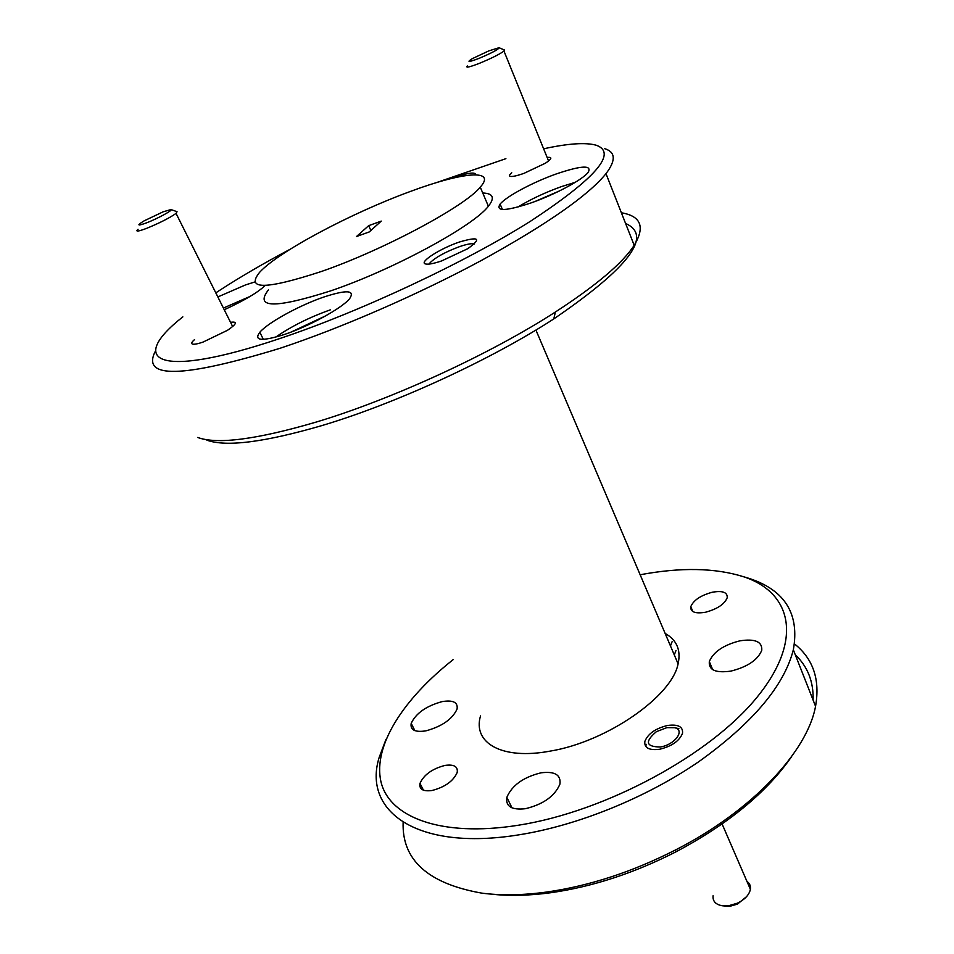 <?xml version="1.0" encoding="UTF-8"?>
<svg xmlns="http://www.w3.org/2000/svg" width="954" height="954" viewBox="0 0 954 954"><rect width="100%" height="100%" fill="white"/><g stroke="black" fill="none" stroke-linecap="round" stroke-linejoin="round"><path stroke-width="1.43" d="M660.359 746.994C674.8 744.835 685.568 730.096 674.693 727.723L666.846 727.652L656.352 731.694C644.606 741.735 645.941 746.839 660.359 746.994M746.529 896.677L737.478 904.106L730.466 906.133L723.669 905.93M713.103 895.758C712.543 901.16 715.595 904.499 722.238 905.775L728.474 905.775L737.263 903.235C744.788 899.562 749.164 894.935 750.393 889.355C750.858 886.016 749.713 883.38 746.958 881.424M645.786 746.517L646.144 744.263M479.123 58.337C492.085 52.84 498.715 49.298 499.025 47.724L488.794 50.896L472.48 58.564C466.208 62.463 468.426 62.392 479.123 58.337M499.169 47.783L504.38 49.954L503.974 51.075C499.526 54.306 491.382 58.373 479.528 63.274C469.368 67.209 465.313 68.116 467.365 65.981M146.618 222.831C157.613 218.621 173.461 209.975 171.016 209.558L163.217 211.776L144.185 220.827C136.398 225.573 137.209 226.241 146.618 222.831M171.016 209.558L177.05 211.716L176.049 213.398C169.514 218.001 159.688 222.986 146.594 228.364C137.96 231.607 135.11 231.917 138.056 229.306M182.846 316.871C127.204 360.529 156.062 380.169 279.713 338.575C359.92 311.815 465.147 262.481 530.674 221.125C595.892 178.171 617.727 152.867 596.167 145.211C585.577 142.265 568.071 143.47 543.637 148.8M505.894 158.662L436.3 182.667M604.538 148.621C615.616 151.96 616.105 160.308 605.993 173.664C588.224 195.534 546.916 224.333 482.08 260.084C419.021 294.142 341.794 327.794 279.987 348.305C182.321 378.142 140.798 379.048 155.442 351.024M625.586 223.474C653.085 235.614 629.151 267.43 553.785 318.922C490.94 359.741 395.731 403.578 322.309 425.46C264.592 442.286 226.086 447.176 206.779 440.128M197.693 437.469C217.226 444.636 256.733 439.508 316.227 422.062C391.939 399.38 490.523 353.994 555.395 312.006C596.286 285.425 622.557 263.197 634.195 245.333C645.298 226.921 641.028 216.069 621.376 212.778M453.174 659.631C403.733 698.638 372.99 745.432 380.873 781.362C388.838 817.018 440.641 837.6 518.272 825.246C605.599 811.639 710.515 754.745 756.987 697.291C803.972 639.705 791.605 592.434 743.488 576.717C715.178 567.821 680.727 567.165 640.146 574.761M743.059 576.562L749.737 578.601C785.166 590.466 799.702 614.209 793.334 649.817C784.105 685.878 752.551 723.192 698.674 761.769C645.989 797.878 577.671 825.532 519.012 834.822C416.206 851.54 362.544 810.793 379.143 757.512L386.036 739.267M795.29 654.79C807.68 666.56 813.631 681.669 813.118 700.117M791.283 757.047C766.539 792.547 728.045 824.173 675.778 851.922C634.076 873.149 592.589 886.719 551.305 892.658C529.041 895.699 508.804 896.164 490.618 894.065M403.125 822.276C401.813 859.971 427.976 883.571 481.603 893.099C501.041 895.675 522.864 895.305 547.095 891.99C589.679 885.861 632.526 871.825 675.623 849.907C752.587 810.626 807.406 751.311 815.551 706.294C820.237 679.606 813.225 658.82 794.491 643.926M431.959 790.52C423.004 791.653 419.009 789.28 419.975 783.401C423.862 774.767 432.21 768.781 445.005 765.418C454.021 764.166 458.075 766.515 457.193 772.478C453.341 781.135 444.922 787.145 431.959 790.52M705.555 612.229C695.216 613.923 690.302 612.063 690.791 606.637C693.57 600.185 700.725 595.391 712.256 592.243C722.607 590.443 727.592 592.291 727.21 597.776C724.444 604.252 717.229 609.069 705.555 612.229M659.596 749.26C649.018 750.524 644.105 747.9 644.856 741.377C648.004 733.721 655.577 728.415 667.573 725.469C678.175 724.086 683.159 726.698 682.527 733.292C679.391 740.996 671.747 746.314 659.596 749.26M525.427 808.706C511.678 810.208 505.489 806.416 506.848 797.341C511.964 785.38 523.329 777.212 540.93 772.835C554.751 771.082 561.083 774.839 559.926 784.081C554.846 796.113 543.339 804.329 525.427 808.706M730.931 671.103C715.715 673.238 708.524 670.066 709.323 661.575C713.306 651.976 723.442 645.071 739.755 640.861C755.008 638.5 762.341 641.637 761.769 650.27C757.81 659.941 747.531 666.882 730.931 671.103M425.889 730.859C415.002 732.493 410.101 730.001 411.198 723.37C415.896 713.282 426.199 706.032 442.084 701.619C453.043 699.819 458.051 702.287 457.085 709.025C452.423 719.149 442.024 726.423 425.889 730.859M459.363 242.03C440.45 248.374 418.866 262.123 425.329 263.9C427.952 264.687 433.343 263.709 441.535 260.967L467.77 248.696C481.901 238.452 479.099 236.234 459.363 242.03M474.257 244.009C471.968 243.21 467.114 244.069 459.709 246.573C445.637 251.808 435.799 257.163 430.171 262.66L429.3 264.067M511.773 172.805C509.448 174.689 508.899 175.87 510.128 176.335C512.238 176.86 516.877 175.846 524.056 173.318L545.402 163.206C551.996 158.817 552.581 156.897 547.143 157.446M194.485 339.648C191.766 341.985 191.062 343.452 192.374 344.048C193.996 344.597 197.526 343.953 202.963 342.116L227.529 330.275C236.795 323.955 237.796 321.307 230.546 322.321M559.33 191.003L535.063 201.461M325.97 315.702L291.423 331.932M254.897 281.943L245.488 284.936L217.846 296.944M250.103 296.42L223.415 308.059M324.157 296.921C299.902 305.101 267.979 322.547 259.822 332.254C253.525 340.769 261.551 341.556 283.91 334.639C308.702 326.506 342.116 308.13 349.605 298.697C355.317 290.171 346.827 289.575 324.157 296.921M330.299 309.859C309.585 317.217 291.375 326.316 275.682 337.144M556.349 173.914C532.976 182.166 506.133 196.5 500.123 204.084C495.412 211.573 505.596 211.228 530.686 203.047C554.62 194.783 582.655 179.746 588.189 172.328C592.195 164.875 581.582 165.412 556.349 173.914M575.286 182.309L561.477 186.59C545.044 192.517 530.531 199.326 517.939 207.03M480.53 715.917C472.421 742.856 501.828 760.278 550.339 751.084C606.923 741.759 672.01 696.313 678.091 663.841C681.12 650.151 676.803 640.015 665.141 633.432M268.372 289.956C254.313 308.273 275.038 308.595 330.561 290.91C392.476 270.018 473.697 225.955 488.376 206.231C495.078 197.788 493.206 193.376 482.76 193.006M321.391 271.485C383.413 250.067 465.206 206.195 480.267 187.151C497.022 168.464 461.855 172.257 410.602 191.372C351.895 212.73 278.532 251.582 259.726 272.2C245.273 289.921 265.82 289.682 321.391 271.485M369.27 231.929L381.254 221.101L368.673 225.657L356.51 236.52L369.27 231.929M370.867 230.474L368.673 225.657M420.44 787.932L421.346 786.072M676.016 650.449L674.287 654.909M290.016 249.328C264.127 263.065 240.885 276.588 220.302 289.921L215.807 292.878M224.25 309.752C244.26 300.534 257.926 292.437 265.224 285.449M475.855 174.809C475.426 171.613 467.09 172.889 450.825 178.625M672.2 641.482L670.459 645.918M674.693 727.723L678.878 728.653M737.478 904.106L737.263 903.235M721.451 822.479L750.393 889.355M503.974 51.075L548.574 160.987M176.049 213.398L232.669 326.566M553.785 318.922L555.395 312.006M743.488 576.717L749.737 578.601M675.778 851.922L675.623 849.907M419.975 783.401L423.469 790.21M690.791 606.637L692.831 611.538M506.848 797.341L511.988 807.847M709.323 661.575L712.698 669.66M411.198 723.37L414.871 730.633M430.707 263.876L430.171 262.66M263.34 339.362L259.822 332.254M502.4 209.486L500.123 204.084M815.551 706.294L793.334 649.817M678.091 663.841L535.921 330.048M634.195 245.333L605.993 173.664M488.376 206.231L480.267 187.151"/></g></svg>
